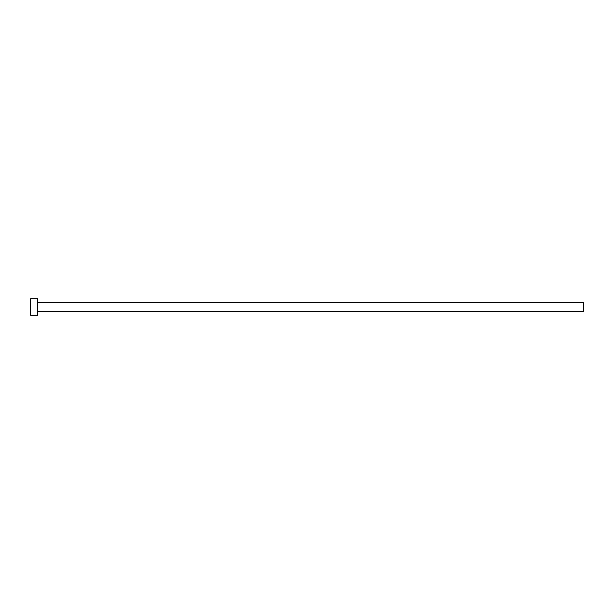 <?xml version="1.0" encoding="UTF-8"?>
<svg xmlns="http://www.w3.org/2000/svg" width="614" height="614" viewBox="0 0 614 614"><rect width="100%" height="100%" fill="white"/><g stroke="black" fill="none" stroke-linecap="round" stroke-linejoin="round"><path stroke-width="0.92" d="M37.607 302.51L583.3 302.51L583.3 311.49L37.607 311.49M37.607 307L37.607 315.289L30.7 315.289L30.7 298.711L37.607 298.711L37.607 307"/></g></svg>

